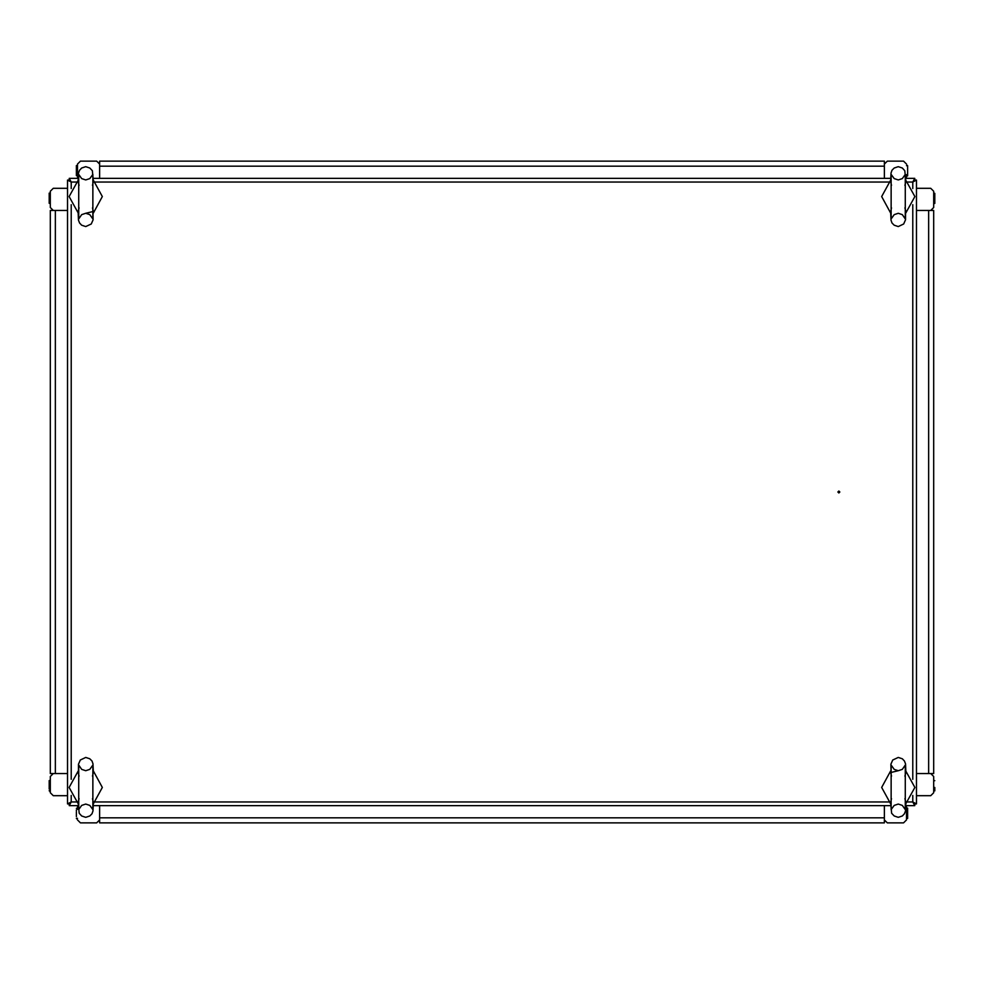 <?xml version="1.0" encoding="UTF-8"?>
<svg xmlns="http://www.w3.org/2000/svg" width="984" height="984" viewBox="0 0 984 984"><rect width="100%" height="100%" fill="white"/><g stroke="black" fill="none" stroke-linecap="round" stroke-linejoin="round"><path stroke-width="1.48" d="M884.37 161.142L884.37 178.325L884.37 166.136L99.63 166.136L99.63 161.142L884.37 161.142M933.693 773.535L916.51 773.535L928.699 773.535L928.699 210.465L933.693 210.465L933.693 773.535M50.307 210.465L67.49 210.465L55.301 210.465L55.301 773.535L50.307 773.535L50.307 210.465M99.63 822.858L99.63 805.675L99.63 817.864L884.37 817.864L884.37 822.858L99.63 822.858M49.2 789.045L49.212 780.62L50.307 780.73L49.2 780.73M76.358 816.646L76.358 811.652M76.358 810.828L76.358 809.992M49.2 203.27L50.307 203.27L49.2 203.27L49.249 193.073M76.358 174.008L76.358 167.354M934.8 787.385L934.8 789.045M934.8 788.221L934.751 790.927M907.642 809.992L907.642 818.307L907.642 808.331L907.642 814.986L907.642 808.331L907.642 809.992L907.605 808.135L906.535 808.331L907.605 808.135L906.535 808.331L907.605 808.135L907.642 809.992L907.642 808.331M933.705 193.172L934.8 193.294L934.8 203.27L934.8 196.615M934.8 203.27L933.693 203.27L934.8 203.307L933.693 203.27L934.788 203.38L934.8 195.779L934.8 201.597M907.629 175.792L906.535 175.669L907.642 175.718L906.535 175.669L907.629 175.792L907.642 165.693L907.642 174.008M906.916 165.164L907.642 165.693L906.535 165.693L907.642 165.718M77.465 818.307L76.358 818.307L77.453 818.43M76.358 175.669L77.465 175.669L76.358 175.669L77.465 175.669L76.358 175.669L76.371 165.57L77.465 165.693L76.358 165.595M50.307 193.294L49.2 193.294L50.307 193.294L50.307 194.401M49.2 790.706L50.307 790.706L49.2 790.706M77.465 808.331L76.358 808.331L77.465 808.331M79.052 798.602L78.154 802.477L79.224 813.227L81.697 815.957L85.78 817.31L89.852 815.957L92.004 813.78L93.037 810.902L93.394 802.477L92.496 798.59M78.535 770.091L78.486 764.236L80.282 760.042L85.78 757.459L89.852 758.812L92.004 760.989L93.037 763.867L93.394 772.292L92.496 776.179M92.496 185.398L93.394 181.523L92.336 170.773L89.852 168.043L85.78 166.69L81.697 168.043L79.556 170.22L78.523 173.098L78.154 181.523L79.052 185.41M93.025 213.909L93.074 219.764L91.278 223.958L85.78 226.541L81.697 225.188L79.556 223.011L78.523 220.133L78.154 211.708L79.052 207.821M891.504 798.602L890.606 802.477L891.664 813.227L894.149 815.957L898.22 817.31L902.303 815.957L904.444 813.78L905.477 810.902L905.846 802.477L904.948 798.59M890.975 770.091L890.926 764.236L892.722 760.042L898.22 757.459L902.303 758.812L904.444 760.989L905.477 763.867L905.846 772.292L904.948 776.179M904.948 185.398L905.846 181.523L904.776 170.773L902.303 168.043L898.22 166.69L894.149 168.043L891.996 170.22L890.963 173.098L890.606 181.523L891.504 185.41M905.464 213.909L905.514 219.764L903.718 223.958L898.22 226.541L894.149 225.188L891.996 223.011L890.963 220.133L890.606 211.708L891.504 207.821M78.708 809.648L81.709 805.355L85.78 804.014L89.852 805.367L92.853 809.648L92.853 765.121L89.852 769.414L85.78 770.755L81.709 769.414L78.708 765.121L78.708 809.648M92.853 174.352L89.852 178.645L85.78 179.986L81.697 178.633L78.708 174.352L78.708 218.878L81.697 214.586L85.78 213.245L89.852 214.586L92.853 218.878L92.853 174.352M891.147 809.648L894.149 805.355L898.22 804.014L902.303 805.367L905.292 809.648L905.292 765.121L902.303 769.414L898.22 770.755L894.149 769.414L891.147 765.121L891.147 809.648M905.292 174.352L902.291 178.645L898.22 179.986L894.149 178.633L891.147 174.352L891.147 218.878L894.149 214.586L898.22 213.245L902.291 214.586L905.292 218.878L905.292 174.352M906.535 818.307L907.642 818.405M77.465 165.693L76.358 165.693M76.457 818.626L77.084 818.836M934.8 780.73L933.693 780.73L934.8 780.73M934.8 193.294L933.804 192.95L934.8 193.294M839.905 492L838.921 491.016L837.938 492L838.921 492.984L839.905 492M49.421 791.161L50.27 790.927L49.421 791.161M77.465 805.675L77.465 809.291M50.307 792.71L50.307 776.524L50.307 792.71L53.296 795.699L67.49 795.699L53.296 795.699M96.641 822.858L80.454 822.858L96.641 822.858L99.63 819.856M884.37 819.856L887.359 822.858L903.546 822.858L906.535 819.856L906.535 809.291M920.138 795.699L930.704 795.699L933.693 792.71L933.693 776.524L930.704 773.535M99.63 164.143L96.641 161.142L80.454 161.142L77.465 164.143L77.465 174.709M63.862 188.301L53.296 188.301L50.307 191.29L50.307 207.476L53.296 210.465M906.535 178.325L906.535 174.709M933.693 191.29L933.693 207.476L933.693 191.29L930.704 188.301L916.51 188.301L930.704 188.301M887.359 161.142L903.546 161.142L887.359 161.142L884.37 164.143M99.63 166.136L99.63 178.325L99.63 166.136M928.699 210.465L916.51 210.465L928.699 210.465M55.301 773.535L67.49 773.535L55.301 773.535M884.37 817.864L884.37 805.675L884.37 817.864M69.188 803.424L70.479 802.686L69.729 803.977M914.271 803.977L913.521 802.686L914.812 803.424M914.812 180.576L913.521 181.314L914.271 180.023M69.729 180.023L70.479 181.314L69.188 180.576M905.76 178.325L914.726 178.325L912.746 182.102L916.51 180.109L914.96 180.109L912.746 182.102L906.941 182.102M916.51 180.109L916.51 803.891L912.746 801.899L914.726 805.675L914.726 804.125L912.746 801.899L912.746 795.478M916.51 803.891L914.96 803.891L912.746 801.899L906.941 801.899M78.24 805.675L69.274 805.675L71.254 801.899L67.49 803.891L69.04 803.891L71.254 801.899L77.059 801.899M67.49 803.891L67.49 180.109L71.254 182.102L69.274 178.325L69.274 179.875L71.254 182.102L71.254 188.522M67.49 180.109L69.04 180.109L71.254 182.102L77.059 182.102M914.726 178.325L914.726 179.875L912.746 182.102L912.746 188.522M69.274 178.325L78.24 178.325M93.308 178.325L890.692 178.325M69.274 805.675L69.274 804.125L71.254 801.899L71.254 795.478M914.726 805.675L905.76 805.675M890.692 805.675L93.308 805.675M78.191 770.989L69.151 787.385L78.191 803.78M93.025 804.691L93.394 802.477M93.369 803.78L102.397 787.385L93.369 770.989M78.154 772.292L79.052 776.179M93.369 213.011L102.397 196.615L93.369 180.22M78.535 179.309L78.154 181.523M78.191 180.22L69.151 196.615L78.191 213.011M93.394 211.388L85.768 213.245M93.394 211.708L92.496 207.821M890.631 770.989L881.602 787.385L890.631 803.78M905.464 804.691L905.846 802.477M905.809 803.78L914.849 787.385L905.809 770.989M890.606 772.612L898.232 770.755M890.606 772.292L891.504 776.179M905.809 213.011L914.849 196.615L905.809 180.22M890.975 179.309L890.606 181.523M890.631 180.22L881.602 196.615L890.631 213.011M905.846 211.708L904.948 207.821M887.359 822.858L903.546 822.858M906.535 819.856L906.535 805.675M916.51 795.699L930.704 795.699M933.693 792.71L933.693 776.524M930.704 210.465L933.693 207.476M906.535 164.143L903.546 161.142M96.641 161.142L80.454 161.142M77.465 164.143L77.465 178.325M67.49 188.301L53.296 188.301M50.307 191.29L50.307 207.476M53.296 773.535L50.307 776.524M77.465 819.856L80.454 822.858M71.254 204.709L71.254 779.291M94.489 801.899L889.511 801.899M912.746 779.291L912.746 204.709M889.511 182.102L94.489 182.102M933.693 790.706L934.8 790.706L933.693 790.706M906.535 175.669L907.592 175.902L906.535 175.669M50.307 780.73L49.212 780.607"/></g></svg>
